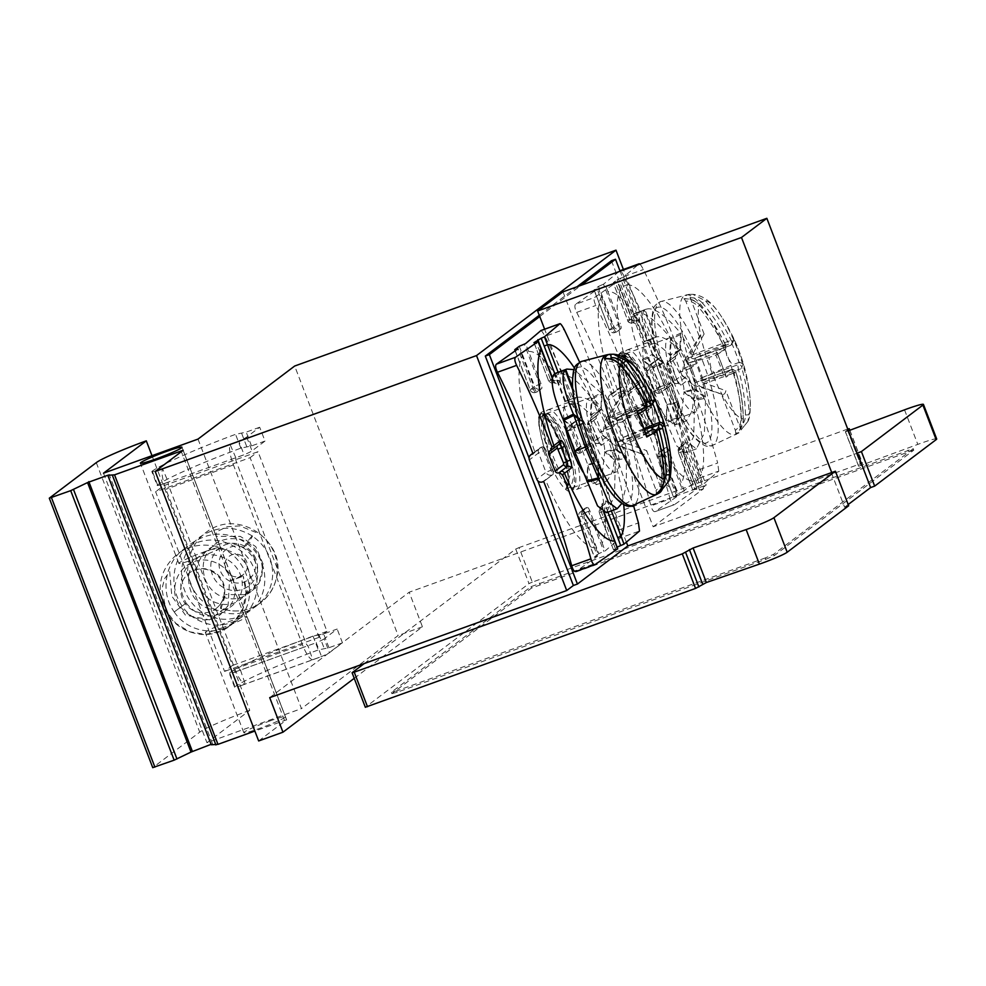 <?xml version="1.0" encoding="UTF-8"?>
<svg xmlns="http://www.w3.org/2000/svg" width="986" height="986" viewBox="0 0 986 986"><rect width="100%" height="100%" fill="white"/><g stroke="black" fill="none" stroke-linecap="round" stroke-linejoin="round"><path stroke-width="0.74" stroke-dasharray="4.93 3.7" d="M342.462 642.847L328.967 647.716L318.318 649.934A81.665 6.261 -21 0 0 235.025 686.712A14.852 1.134 -21 0 0 234.606 687.205A14.852 1.134 -21 0 0 237.836 686.712L245.218 684.062L240.461 670.036L232.536 672.896A14.852 1.134 159 0 1 229.307 673.376A14.852 1.134 159 0 1 229.713 672.883A81.665 6.261 159 0 1 313.006 636.106L323.654 633.899L337.163 629.031L324.16 638.854L329.472 652.67L342.462 642.847L337.163 629.031M151.992 455.705L232.511 665.427L224.586 671.417L155.615 491.755L236.615 462.533L305.586 642.206A4.449 1.146 70.2 0 0 307.965 645.694L312.71 659.72L321.535 656.54A14.852 1.134 -21 0 0 329.472 652.67M198.001 439.103L301.457 708.614L398.134 635.539L294.678 366.028M246.71 437.069L252.009 450.885L265.012 441.062L259.7 427.246L246.71 437.069A14.852 1.134 159 0 1 238.772 440.927L244.072 454.756L235.851 457.837A4.449 1.146 70.2 0 0 236.615 462.533L250.111 457.664L319.082 637.338L327.007 631.348L258.036 451.687L163.54 485.765L155.615 491.755M250.111 457.664L258.036 451.687M611.456 260.723L699.53 490.141L706.186 485.112L623.411 269.474M539.28 315.286L576.983 286.778M354.233 678.331L422.439 626.776L409.178 592.216L706.186 485.112M422.439 626.776L398.134 635.539M269.708 697.644L409.178 592.216M364.204 663.566L515.727 549.042L519.055 547.587L532.317 582.134L860.384 463.827L862.516 463.247L858.609 466.267L845.347 431.72L848.404 430.796M352.162 672.662L365.424 707.221L528.989 583.589L532.317 582.134M831.358 472.664L844.62 507.223L848.675 505.756M844.62 507.223L848.194 504.524M936.7 438.955A22.271 1.713 -21 0 0 917.793 444.39L858.609 466.267M765.814 559.321L774.146 555.685L913.615 450.269L913.27 448.655L531.023 586.67L391.553 692.086L396.717 690.853L397.247 692.234L765.814 559.321L765.284 557.94L773.616 554.305L913.27 448.655M397.247 692.234L391.91 693.688L391.553 692.086M913.8 450.047L531.553 588.05L392.083 693.466M562.994 291.831L653.176 526.783L857.031 453.264M626.418 542.275L544.617 329.201M529.063 458.059L529.679 459.649L538.553 452.944L545.973 472.294L537.099 478.999L537.801 480.823M565.989 488.822L570.068 474.981L564.781 447.878L554.206 423.043L545.098 414.33L543.175 418.224L543.113 421.835L543.212 417.916L548.117 413.479L556.967 423.98L566.42 444.637L573.482 471.678A42.312 10.846 70.2 0 0 558.643 428.762A42.312 10.846 70.2 0 0 541.721 412.21A42.312 10.846 70.2 0 0 540.291 414.194A42.312 10.846 70.2 0 0 543.643 446.128A42.312 10.846 70.2 0 0 547.809 458.428A42.312 10.846 70.2 0 0 573.396 489.007A42.312 10.846 70.2 0 0 573.482 471.678C573.495 482.906 570.919 488.649 565.779 488.896L569.095 481.661L562.735 445.845L546.564 415.18L541.265 413.257L540.291 414.194M598.847 553.577L594.41 556.93L579.029 516.849L583.465 513.496L598.847 553.577L605.084 550.952L620.342 537.937L639.507 531.023M519.277 346.271L534.659 386.352L530.221 389.704L514.84 349.623M576.909 423.955L584.328 443.306L575.134 450.257L567.714 430.907L576.909 423.955A4.449 4.289 -127.1 0 1 579.361 418.347L580.594 417.904C570.808 391.282 558.939 364.093 544.999 336.337L564.177 329.423M536.778 479.245L529.359 459.895M539.749 316.518L581.037 285.324M699.53 490.141L703.573 488.686L663.258 383.64L654.384 390.357L646.952 371.007L655.826 364.302L663.578 383.406A4.449 4.289 -127.1 0 0 669.211 386.093L660.028 393.044A4.449 4.289 52.9 0 1 654.384 390.357L654.273 390.493A4.449 4.449 0 0 0 659.942 393.081A4.449 1.146 70.2 0 0 660.028 393.044L661.372 392.551A4.449 1.146 -109.8 0 1 661.298 392.601A4.449 1.146 -109.8 0 1 658.833 389.125L651.401 369.775A4.449 1.146 -109.8 0 1 650.76 364.906L659.844 358.004C650.057 331.382 638.188 304.193 624.237 276.437C622.092 272.493 620.675 270.583 619.997 270.731L603.518 284.19L618.9 324.271L613.908 326.452L609.459 329.805L594.077 289.724L598.514 286.371L613.908 326.452A4.449 4.289 52.9 0 0 619.541 329.139A4.449 1.146 70.2 0 0 618.9 324.271L620.256 323.778A4.449 1.146 -109.8 0 1 620.897 328.646L616.46 331.999A4.449 1.146 -109.8 0 1 616.373 332.048A4.449 1.146 -109.8 0 1 613.908 328.572L598.416 288.541L575.627 304.267L594.804 297.353L617.396 281.626M650.76 364.906L658.611 358.448A4.449 4.289 -127.1 0 0 656.146 364.056L619.935 270.805M847.738 429.058L519.055 547.587M845.347 431.72L847.985 429.686M653.176 526.783L703.573 488.686M645.238 428.922L649.318 415.081L644.018 387.979L633.456 363.144L624.335 354.442L622.412 358.325L622.363 361.936L622.449 358.029L627.367 353.58L636.204 364.08L645.657 384.75L652.72 411.778A42.312 10.846 70.2 0 0 637.88 368.863A42.312 10.846 70.2 0 0 620.97 352.31A42.312 10.846 70.2 0 0 619.541 354.294A42.312 10.846 70.2 0 0 622.881 386.241A42.312 10.846 70.2 0 0 627.059 398.529A42.312 10.846 70.2 0 0 652.633 429.107A42.312 10.846 70.2 0 0 652.732 411.778C652.732 423.006 650.168 428.75 645.029 428.996L645.029 428.996C650.403 424.226 648.726 409.535 640 384.934L624.89 356.476L623.485 355.305C620.835 353.395 618.863 353.481 617.544 355.576L617.162 358.633L618.037 359.2L620.502 353.37L625.494 353.235A41.942 10.76 -109.8 0 1 631.681 359.656L623.485 355.305M616.028 419.346L608.596 399.996L617.791 393.044L625.223 412.394L616.028 419.346A4.449 4.289 52.9 0 0 621.673 422.033L622.905 421.589C633.456 447.927 642.81 476.028 650.97 505.867L670.147 498.953C661.705 468.991 652.264 440.939 641.812 414.773L638.053 412.974A2.97 2.859 -127.1 0 1 634.392 411.15L628.033 394.56A2.97 2.859 -127.1 0 1 628.945 391.22L637.498 384.75A2.97 2.859 52.9 0 1 638.225 384.355A2.97 2.859 -127.1 0 0 639.865 380.621A7.42 1.898 70.2 0 1 644.105 386.327L649.417 400.156A7.42 1.898 70.2 0 1 650.477 408.253A2.97 2.859 -127.1 0 0 646.717 406.466A2.97 2.859 52.9 0 1 642.958 404.679L634.392 411.15M673.66 497.03L678.097 493.678L662.715 453.597L658.278 456.949L673.549 497.166L677.986 495.847L655.012 511.672L674.375 504.659C672.859 505.177 671.441 503.267 670.147 498.953M656.146 364.056L663.578 383.406M658.833 389.125L657.477 389.618A4.449 1.146 70.2 0 0 659.942 393.081L661.298 392.601M651.401 369.775L650.057 370.268L657.477 389.618L654.273 390.493L646.841 371.143A4.449 4.449 0 0 1 648.32 365.991A4.449 4.289 -127.1 0 1 649.417 365.399A4.449 1.146 70.2 0 0 650.057 370.268L646.952 371.007A4.449 4.289 -127.1 0 1 648.32 365.991L657.514 359.04M658.611 358.448L659.844 358.004M601.559 296.392A103.937 26.647 70.2 0 0 614.216 392.527L621.599 386.956A4.449 1.146 -109.8 0 1 621.685 386.906A4.449 1.146 -109.8 0 1 624.138 390.382L631.57 409.732A4.449 1.146 -109.8 0 1 632.211 414.601L624.828 420.172A103.937 26.647 70.2 0 0 675.077 487.897L662.728 455.729L661.372 456.21A4.449 1.146 70.2 0 1 660.731 451.341L665.168 447.989A4.449 1.146 70.2 0 1 665.254 447.952A4.449 1.146 70.2 0 1 667.707 451.415L683.101 491.496L699.579 478.037L698.507 469.928C690.557 440.717 681.203 412.616 670.455 385.649L669.211 386.093M685.689 377.009A2.97 2.859 52.9 0 1 681.942 375.21L673.389 381.681A2.97 2.859 -127.1 0 0 677.148 383.468L685.689 377.009L689.362 378.834C699.924 405.357 709.378 433.409 717.685 463.013L698.507 469.928M620.416 278.348L617.1 279.79L631.422 317.11L634.762 315.656L620.416 278.348L623.657 276.918L639.174 263.817C639.84 263.595 641.245 265.493 643.414 269.523C657.07 297.168 668.853 324.394 678.75 351.176L677.049 352.52A2.97 2.859 52.9 0 1 675.41 356.254L668.656 361.357A2.97 2.859 -127.1 0 0 667.017 365.091L675.583 358.621L681.942 375.21M675.583 358.621A2.97 2.859 52.9 0 1 677.111 354.923L678.75 351.176M623.657 276.918L626.8 284.794A103.937 26.647 -109.8 0 1 677.049 352.52L670.295 357.622A2.97 2.859 52.9 0 1 669.383 360.962L677.111 354.923A299.35 22.961 -21 0 1 675.41 356.254M598.514 286.371L603.518 284.19M613.292 282.662L617.322 281.725L620.539 289.49L618.395 290.081L629.684 319.489L627.552 320.068L613.292 282.662L617.1 279.79M613.908 328.572L609.36 329.94A4.449 4.449 0 0 0 615.03 332.529A4.449 1.146 70.2 0 1 612.565 329.065L597.183 288.984L598.416 288.541M597.183 288.984L594.077 289.724M616.373 332.048L615.03 332.529A4.449 1.146 70.2 0 0 615.104 332.492A4.449 4.289 52.9 0 1 609.459 329.805L593.966 289.859M614.216 392.527L612.294 393.944C602.495 367.297 590.626 340.108 576.687 312.377C574.715 308.248 574.357 305.549 575.627 304.267M628.945 391.22A2.97 2.859 -127.1 0 1 629.66 390.826L631.2 387.116C621.316 360.358 609.545 333.132 595.864 305.463C593.929 301.408 593.572 298.709 594.804 297.353M631.484 389.458L638.225 384.355A4.449 1.146 -109.8 0 1 638.312 384.306L632.211 389.063A2.97 2.859 -127.1 0 1 631.484 389.458L632.211 389.063A2.97 2.859 -127.1 0 0 633.123 385.711L631.2 387.116M612.294 393.944L620.256 387.436A4.449 4.289 -127.1 0 0 617.791 393.044L622.795 390.863A4.449 1.146 70.2 0 0 620.33 387.399A4.449 1.146 70.2 0 0 620.256 387.436L621.599 386.956M608.596 399.996A4.449 4.289 52.9 0 1 611.061 394.388M631.57 409.732L625.223 412.394A4.449 4.289 52.9 0 0 630.867 415.081A4.449 1.146 70.2 0 0 630.227 410.213L622.795 390.863L624.138 390.382M624.828 420.172L622.905 421.589M694.933 489.487L692.801 490.067L678.553 452.66L682.756 451.588L696.979 488.945L694.045 480.995L691.913 481.575L694.933 489.487L696.892 489.031L674.375 504.659L655.209 511.586C653.619 512.054 652.214 510.144 650.97 505.867M675.077 487.897L677.986 495.847M699.579 478.037L718.757 471.123L703.24 484.237L700.319 476.3L696.979 477.742L685.689 448.334L682.361 449.789L696.683 487.109L692.875 489.98M696.683 487.109L703.24 484.237M683.101 491.496L678.097 493.678M676.753 496.291L661.372 456.21L658.278 456.949A4.449 4.289 -127.1 0 1 659.634 451.945A4.449 4.449 0 0 0 658.167 457.085L673.549 497.166M662.728 455.729A4.449 1.146 -109.8 0 1 662.087 450.861L665.168 447.989A4.449 4.289 -127.1 0 0 662.715 453.597L669.063 450.935L681.412 483.115A103.937 26.647 70.2 0 0 668.755 386.98L670.455 385.649M684.333 491.053L681.412 483.115M718.757 471.123L717.685 463.013M691.913 481.575L680.623 452.167A4.449 1.146 -109.8 0 1 679.983 447.299L683.15 444.908A4.449 1.146 -109.8 0 1 683.224 444.859A4.449 1.146 -109.8 0 1 685.689 448.334L689.029 446.88L700.319 476.3A103.937 26.647 -109.8 0 0 687.649 380.165L689.362 378.834M696.979 477.742A299.35 288.442 52.9 0 1 699.9 485.691M651.352 389.766A42.312 10.846 70.2 0 0 674.744 422.748A42.312 10.846 70.2 0 0 669.42 376.11A42.312 10.846 70.2 0 0 646.027 343.128A42.312 10.846 70.2 0 0 651.352 389.766M618.395 290.081A299.35 288.442 -127.1 0 0 615.252 282.218M641.812 414.773L643.735 413.356A2.97 2.859 -127.1 0 0 639.976 411.569A299.35 22.961 159 0 1 638.053 412.974M650.526 382.925A42.312 10.846 -109.8 0 1 655.838 429.563A42.312 10.846 -109.8 0 1 632.457 396.582A42.312 10.846 -109.8 0 1 627.133 349.944A42.312 10.846 -109.8 0 1 650.526 382.925M658.143 359.335A103.937 26.647 70.2 0 0 607.906 291.609L620.256 323.778M666.524 447.508A4.449 1.146 -109.8 0 1 666.598 447.459A4.449 1.146 -109.8 0 1 669.063 450.935M668.755 386.98L661.372 392.551M607.906 291.609L604.751 283.746M622.363 361.936C622.043 371.229 624.385 383.098 629.376 397.518L622.881 386.241C619.146 374.372 617.519 365.362 618.037 359.2M647.186 384.38A39.341 10.082 -109.8 0 1 654.174 425.508A39.341 10.082 -109.8 0 1 652.14 427.739A39.341 10.082 -109.8 0 1 630.387 397.075A39.341 10.082 -109.8 0 1 622.412 361.948A39.341 10.082 -109.8 0 1 625.444 353.715A39.341 10.082 -109.8 0 1 628.439 354.134A39.341 10.082 -109.8 0 1 647.186 384.38M630.017 399.33L620.477 369.824L621.636 355.404L625.58 357.142L640 384.934M673.586 381.496A39.341 10.082 -109.8 0 1 668.644 338.136A39.341 10.082 -109.8 0 1 690.385 368.801A39.341 10.082 -109.8 0 1 695.34 412.16A39.341 10.082 -109.8 0 1 673.586 381.496M747.832 421.54C749.927 418.347 750.654 410.422 750.013 397.752A178.17 178.17 0 0 0 719.928 314.324A62.636 16.059 70.2 0 1 737.676 349.784A62.636 16.059 -109.8 0 1 750.013 397.752A62.636 16.059 -109.8 0 1 749.052 414.613L747.832 421.552L741.608 429.206A73.74 18.907 -109.8 0 1 738.822 432.891A73.74 18.907 -109.8 0 1 735.667 433.704C740.609 430.13 743.136 425.225 743.247 419.001A62.636 16.059 -109.8 0 1 710.931 369.996A62.636 16.059 70.2 0 1 699.555 305.167A177.653 171.17 52.9 0 1 725.289 344.681L725.511 346.332A177.653 13.631 159 0 1 716.292 351.817L717.192 352.889L716.588 354.75L708.996 357.524L710.943 367.84L716.415 376.874L695.968 382.371C694.008 383.086 694.859 384.232 698.507 385.797L721.419 394.067L735.346 430.327C739.118 427.419 741.016 423.462 741.041 418.446L743.247 419.001A177.653 171.17 52.9 0 0 736.074 372.794L735.211 371.623A2.97 2.785 -123 0 0 731.452 369.577L733.991 373.004L698.507 385.797M735.346 430.327L735.79 433.667C740.843 430.093 743.37 425.151 743.37 418.865C743 403.212 740.622 387.806 736.209 372.659C736.715 371.167 735.162 370.132 731.55 369.528M747.832 421.552L741.497 429.354L739.783 426.975L725.856 390.715A32.168 8.245 70.2 0 1 721.949 394.277A32.168 8.245 70.2 0 1 721.419 394.067M731.415 344.755A2.97 2.921 -134.5 0 0 731.957 341.452A177.653 13.631 159 0 0 733.707 338.654A173.45 167.115 -127.1 0 1 739.044 351.127A173.45 167.115 -127.1 0 1 743.419 363.957A177.653 13.631 -21 0 1 741.669 366.755A2.97 2.921 -134.5 0 0 737.787 364.783L702.303 377.576C699.197 379.203 699.407 380.83 702.944 382.445L725.856 390.715M745.478 415.094L749.052 414.613A177.653 171.17 -127.1 0 0 741.879 368.407L738.428 369.651A174.695 168.323 52.9 0 1 745.478 415.094C745.453 420.098 743.555 424.066 739.783 426.975M731.957 341.452L731.094 340.293A177.653 171.17 -127.1 0 0 705.347 300.779L692.875 294.333C707.307 295.751 715.54 308.248 719.928 314.324A62.636 16.059 70.2 0 0 705.347 300.779L702.5 303.158A174.695 168.323 52.9 0 1 727.816 342.006L730.355 345.433A2.97 2.921 -134.5 0 0 731.378 344.792L730.306 345.47M741.669 366.755L741.879 368.407M743.419 363.957L739.488 362.293A174.695 13.397 159 0 1 737.787 364.783L738.428 369.651L702.944 382.445M702.303 377.576L732.265 364.894L726.793 355.86L724.846 345.544L694.883 358.226C691.605 359.409 690.755 358.263 692.345 354.8L704.103 334.032A32.168 8.245 70.2 0 0 700.541 334.92A32.168 8.245 70.2 0 0 699.666 337.385L687.895 358.165C686.207 361.665 686.416 363.292 688.536 363.021L708.996 357.524M731.526 369.54L695.709 382.457L731.452 369.577A174.695 13.397 159 0 1 723.625 374.286L725.893 375.543L726.016 377.108A177.653 13.631 -21 0 0 735.211 371.623M692.406 370.268A13.36 3.426 -109.8 0 1 693.368 384.971A13.36 3.426 -109.8 0 1 692.271 384.293A13.36 3.426 -109.8 0 1 686.7 374.581A13.36 3.426 -109.8 0 1 684.074 361.542A13.36 3.426 -109.8 0 1 684.469 360.321A13.36 3.426 -109.8 0 1 692.406 370.268M739.488 362.293L732.265 364.894M733.707 338.654L733.978 340.293L732.056 342.943L724.846 345.544M730.281 345.482L694.452 358.399L730.355 345.433A174.695 13.397 -21 0 0 732.056 342.943M716.304 351.817A173.45 167.115 52.9 0 1 726.004 377.108M716.415 376.874L723.625 374.286M725.289 344.681L725.425 344.558C718.548 330.298 709.969 317.135 699.69 305.068L699.555 305.167C695.253 300.545 690.04 298.45 683.914 298.894A73.74 18.907 -109.8 0 1 688.881 294.42A73.74 18.907 -109.8 0 1 689.855 294.395L692.875 294.333M685.751 301.124L684.111 298.709C690.299 298.228 695.487 300.348 699.69 305.068L698.063 306.51C694.674 302.727 690.57 300.94 685.751 301.124L699.666 337.385M704.103 334.032L690.188 297.772L689.855 294.395L692.813 294.333M716.193 354.935A174.695 13.397 -21 0 0 724.02 350.227L723.379 345.371A174.695 168.323 -127.1 0 0 698.063 306.51M617.162 358.633L620.97 352.544L625.494 353.235M617.544 355.576L620.293 352.791L631.681 359.656M542.362 446.855A4.449 1.146 -109.8 0 1 542.436 446.806A4.449 1.146 -109.8 0 1 544.901 450.282L552.333 469.632A4.449 1.146 -109.8 0 1 552.973 474.488L545.591 480.071A103.937 26.647 70.2 0 0 595.827 547.797L583.478 515.616A4.449 1.146 -109.8 0 1 582.837 510.76L587.274 507.408A4.449 1.146 -109.8 0 1 587.36 507.359A4.449 1.146 -109.8 0 1 589.813 510.834L602.175 543.003A103.937 26.647 70.2 0 0 589.505 446.868L582.134 452.451A4.449 1.146 -109.8 0 1 582.048 452.5A4.449 1.146 -109.8 0 1 579.583 449.024L572.163 429.674A4.449 1.146 -109.8 0 1 571.523 424.806L578.905 419.235A103.937 26.647 70.2 0 0 528.656 351.497L541.006 383.677A4.449 1.146 -109.8 0 1 541.647 388.546L537.21 391.898A4.449 1.146 -109.8 0 1 537.136 391.947A4.449 1.146 -109.8 0 1 534.671 388.472L522.321 356.291A103.937 26.647 70.2 0 0 534.979 452.426L541.006 447.336A4.449 4.289 -127.1 0 0 538.553 452.944L543.545 450.762A4.449 1.146 70.2 0 0 541.092 447.299A4.449 1.146 70.2 0 0 541.006 447.336L532.908 453.461M552.333 469.632L545.973 472.294A4.449 4.289 52.9 0 0 551.618 474.981A4.449 1.146 70.2 0 0 550.977 470.112L543.545 450.762L544.901 450.282M594.41 556.93L597.516 556.19L582.122 516.109L579.029 516.849A4.449 4.289 -127.1 0 1 580.397 511.833A4.449 4.449 0 0 0 578.918 516.984L594.311 557.065M595.137 564.559L575.96 571.473L597.516 556.19M615.683 549.387L613.563 549.966L599.229 512.646L601.374 512.067L615.683 549.387L617.655 548.931M617.15 547.218L613.637 549.88M582.837 510.76L581.493 511.241A4.449 1.146 70.2 0 0 582.122 516.109L583.478 515.616M587.274 507.408L585.93 507.889A4.449 4.289 -127.1 0 0 583.465 513.496L588.469 511.315A4.449 1.146 70.2 0 0 586.004 507.839A4.449 1.146 70.2 0 0 585.93 507.889L581.493 511.241A4.449 4.289 -127.1 0 0 580.397 511.833L584.834 508.48A4.449 4.449 0 0 1 586.004 507.839L587.36 507.359M602.175 543.003L605.084 550.952M589.505 446.868L591.206 445.549C601.965 472.516 611.32 500.617 619.27 529.827L620.342 537.937M584.328 443.306A4.449 4.289 -127.1 0 0 589.973 445.992L580.779 452.931A4.449 4.289 52.9 0 1 575.134 450.257L575.035 450.392A4.449 4.449 0 0 0 580.705 452.981A4.449 1.146 70.2 0 0 580.779 452.931L582.134 452.451M591.206 445.549L589.973 445.992M606.452 436.897A2.97 2.859 52.9 0 1 602.705 435.109L594.139 441.58A2.97 2.859 -127.1 0 0 597.898 443.367L606.452 436.897L610.124 438.733L633.431 505.226M579.645 362.195L599.5 411.076L597.799 412.419A2.97 2.859 52.9 0 1 596.16 416.154L589.418 421.256A2.97 2.859 -127.1 0 0 587.779 424.991L596.333 418.52L602.705 435.109M596.333 418.52A2.97 2.859 52.9 0 1 597.861 414.823L599.5 411.076M574.53 368.197A103.937 26.647 -109.8 0 1 597.799 412.419L591.058 417.509A2.97 2.859 52.9 0 1 590.146 420.862L597.861 414.823A299.35 22.961 -21 0 1 596.16 416.154M579.583 449.024L578.24 449.505A4.449 1.146 70.2 0 0 580.705 452.981L582.048 452.5M572.163 429.674L567.714 430.907A4.449 4.289 -127.1 0 1 569.07 425.89A4.449 4.449 0 0 0 567.603 431.042L575.035 450.392L578.24 449.505L570.808 430.155A4.449 1.146 70.2 0 1 570.167 425.299A4.449 4.289 -127.1 0 0 569.07 425.89L578.264 418.939M578.905 419.235L580.594 417.904M540.759 330.63C541.425 330.483 542.842 332.381 544.999 336.337M528.656 351.497L525.513 343.646M541.006 383.677L534.659 386.352A4.449 4.289 52.9 0 0 540.303 389.026A4.449 1.146 70.2 0 0 539.662 384.17L524.269 344.089M537.21 391.898L535.866 392.391A4.449 4.289 52.9 0 1 530.221 389.704L530.111 389.84A4.449 4.449 0 0 0 535.78 392.428A4.449 1.146 70.2 0 0 535.866 392.391L541.647 388.546M515.321 351.299L530.111 389.84L533.315 388.952A4.449 1.146 70.2 0 0 535.78 392.428L537.136 391.947M522.321 356.291L519.166 348.428M534.979 452.426L533.044 453.843M541.178 349.364L539.157 349.968A299.35 288.442 -127.1 0 0 536.014 342.105M583.231 472.319A42.312 10.846 70.2 0 0 595.495 482.647A42.312 10.846 70.2 0 0 590.183 436.009A42.312 10.846 70.2 0 0 566.79 403.027A42.312 10.846 70.2 0 0 564.596 423.265M601.67 445.154A2.97 2.859 52.9 0 0 597.898 443.367A4.449 1.146 -109.8 0 1 597.824 443.404A4.449 1.146 -109.8 0 1 595.359 439.941L597.43 439.448A7.42 1.898 70.2 0 0 601.67 445.154L610.124 438.733M557.484 445.536A2.97 2.859 52.9 0 1 558.988 444.255L550.41 450.725M571.276 442.825A42.312 10.846 -109.8 0 1 576.6 489.463A42.312 10.846 -109.8 0 1 553.208 456.481A42.312 10.846 -109.8 0 1 547.883 409.843A42.312 10.846 -109.8 0 1 571.276 442.825M545.591 480.071L543.656 481.488M595.827 547.797L598.749 555.747M543.113 421.835C542.805 431.128 545.135 442.997 550.126 457.418L543.643 446.128L539.638 429.23A41.967 10.76 -109.8 0 1 539.219 418.446L539.983 414.933M567.948 444.279A39.341 10.082 -109.8 0 1 574.924 485.408A39.341 10.082 -109.8 0 1 572.891 487.639A39.341 10.082 -109.8 0 1 551.149 456.974A39.341 10.082 -109.8 0 1 543.175 421.848A39.341 10.082 -109.8 0 1 546.195 413.615A39.341 10.082 -109.8 0 1 549.19 414.034A39.341 10.082 -109.8 0 1 567.948 444.279M550.78 459.229L541.228 429.662L542.399 415.303L546.343 417.041L555.562 431.782L563.943 455.372L553.479 429.021L544.703 415.476L538.59 417.645L538.985 426.125M563.943 455.372C568.404 470.137 569.686 480.515 567.813 486.517L569.008 482.4L564.51 454.041A41.967 10.76 70.2 0 0 558.655 438.795L553.479 429.021M539.219 418.446L541.462 412.53L545.813 414.453L555.451 429.563L564.51 454.041M567.813 486.517L568.7 483.929M539.638 429.23L538.664 417.016L540.784 412.777L548.635 418.939L558.655 438.795M594.348 441.395A39.341 10.082 -109.8 0 1 589.394 398.036A39.341 10.082 -109.8 0 1 611.147 428.7A39.341 10.082 -109.8 0 1 616.09 472.06A39.341 10.082 -109.8 0 1 594.348 441.395M663.504 483.88L660.534 486.874L662.37 489.105A73.74 18.907 -109.8 0 1 662.321 489.204M656.429 493.592L656.097 490.227C659.88 487.318 661.779 483.35 661.791 478.346L664.133 478.752M660.534 486.874L646.619 450.614A32.168 8.245 70.2 0 1 642.712 454.176A32.168 8.245 70.2 0 1 642.182 453.967L656.097 490.227M644.758 429.649L623.066 437.476C619.947 439.103 620.169 440.717 623.707 442.344L646.619 450.614M623.066 437.476L644.339 428.454M652.202 429.477L654.741 432.903L619.27 445.697L642.182 453.967M619.27 445.697C615.621 444.131 614.771 442.985 616.731 442.27L645.51 431.88L616.731 442.27L644.376 434.173L646.643 435.442M645.485 403.027L613.095 414.699L624.865 393.932A32.168 8.245 70.2 0 0 621.303 394.807A32.168 8.245 70.2 0 0 620.416 397.284L608.658 418.052C606.957 421.564 607.179 423.191 609.299 422.92L629.746 417.423L631.706 427.739L637.178 436.773M613.156 430.167A13.36 3.426 -109.8 0 1 614.118 444.871A13.36 3.426 -109.8 0 1 613.033 444.181A13.36 3.426 -109.8 0 1 607.45 434.481A13.36 3.426 -109.8 0 1 604.825 421.441A13.36 3.426 -109.8 0 1 605.231 420.221A13.36 3.426 -109.8 0 1 613.156 430.167M654.729 400.193L652.818 402.843L645.596 405.443L645.916 409.363M613.095 414.699C611.517 418.163 612.355 419.296 615.634 418.126L646.816 406.898L615.634 418.126L645.596 405.443M637.954 412.789L637.35 414.65L629.746 417.423M620.453 364.956L618.826 366.41C615.437 362.626 611.32 360.827 606.501 361.024L604.677 358.781M606.501 361.024L620.416 397.284M624.865 393.932L611.517 359.175M636.956 414.835A174.695 13.397 -21 0 0 644.77 410.127L644.129 405.258A174.695 168.323 -127.1 0 0 618.826 366.41M765.284 557.94L396.717 690.853M211.263 744.775L212.532 743.814L211.09 744.331M258.665 740.954L286.63 719.78L254.869 731.057M327.007 631.348L232.511 665.427L249.754 710.351L206.961 742.692L301.457 708.614M249.754 710.351A44.543 3.414 -21 0 0 199.739 732.142L152.83 767.601L49.374 498.09M269.375 721.123A22.271 1.713 159 0 1 285.422 716.736A22.271 1.713 159 0 1 259.873 728.309A22.271 1.713 159 0 1 243.838 732.697A22.271 1.713 159 0 1 269.375 721.123M103.505 473.194L206.961 742.692M162.616 468.892L155.073 471.111L160.385 484.939L168.347 482.179L162.616 468.892A19.301 4.955 70.2 0 0 165.944 489.278L234.914 668.952A19.301 4.955 70.2 0 0 245.218 684.062M240.461 670.036A4.449 1.146 -109.8 0 1 238.082 666.548L169.111 486.887A4.449 1.146 -109.8 0 1 168.347 482.179M312.71 659.72A19.301 4.955 -109.8 0 1 302.419 644.597L233.448 464.936A19.301 4.955 -109.8 0 1 230.12 444.55L235.851 457.837M252.317 536.002C234.348 525.291 216.723 525.748 199.455 537.345C188.77 545.751 182.817 556.757 181.584 570.364C180.931 587.323 187.204 600.905 200.417 611.11C217.105 621.907 233.374 621.993 249.236 611.382C270.275 596.887 270.3 560.886 247.548 544.025C228.999 531.158 210.363 530.899 191.629 543.274C170.627 556.203 165.266 596.481 192.418 616.792C209.155 627.774 225.523 627.922 241.508 617.236C262.522 602.212 261.968 567.763 241.558 551.384C222.811 537.099 203.609 536.335 183.938 549.091C164.551 562.957 160.2 592.808 174.239 611.961L186.12 603.075C177.32 587.188 179.575 573.149 192.874 560.935C205.975 548.228 237.047 555.426 241.903 579.854C243.468 590.589 240.35 599.094 232.548 605.392C222.528 614.389 200.503 611.665 191.543 593.067C185.676 578.203 188.696 565.545 200.602 555.106C213.765 542.3 244.885 549.621 249.668 574.025C251.233 584.747 248.115 593.252 240.301 599.537C229.886 608.51 208.921 605.478 199.973 588.531C193.231 573.285 196.041 560.171 208.403 549.202C219.853 541.487 231.624 541.117 243.715 548.093C264.063 562.254 259.343 587.52 247.88 593.794C240.584 599.069 232.363 600.215 223.218 597.245C214.899 594.09 208.909 588.211 205.285 579.595C200.626 565.508 203.757 553.799 214.689 544.457C220.556 540.143 227.174 538.245 234.545 538.775C258.036 538.22 273.726 574.715 251.923 590.75L244.516 594.694L258.985 583.268L263.447 564.892L255.793 546.663L240.337 536.372L215.996 536.322L216.464 531.799L227.137 526.721L239.697 525.883L259.984 534.055C273.627 545.332 279.149 559.728 276.548 577.229C271.729 601.201 246.968 617.606 221.135 608.374L225.474 594.558C223.563 595.692 218.954 610.346 221.135 608.374L220.827 608.461C235.358 613.23 248.706 611.271 260.896 602.582C268.981 596.296 274.157 588.1 276.425 577.993C287.32 543.643 239.401 506.385 205.766 532.588C196.313 539.934 190.631 549.572 188.733 561.502C180.524 595.877 226.176 629.783 256.841 605.626C266.368 598.132 271.618 588.235 272.617 575.923C273.06 559.284 266.294 545.985 252.317 536.002L252.059 536.113C250.259 537.296 241.693 549.892 243.986 547.982C245.785 546.799 254.339 534.202 252.059 536.113M244.516 594.694L225.474 594.558M255.953 559.087A23.935 23.072 -127.1 0 0 225.621 544.654A23.935 23.072 -127.1 0 0 212.409 574.789A23.935 23.072 -127.1 0 0 242.729 589.221A23.935 23.072 -127.1 0 0 255.953 559.087M174.239 611.961C187.278 631.804 216.205 637.141 233.929 622.967C265.604 600.647 245.304 545.591 207.639 545.258C196.485 544.494 186.453 547.39 177.517 553.947C160.915 568.207 156.269 585.795 163.577 606.723C171.33 623.448 184.172 632.704 202.13 634.491C212.347 634.984 221.53 632.211 229.664 626.172C245.218 612.824 249.717 596.123 243.16 576.07L245.982 592.574L242.901 608.498L234.175 622.018L221.012 631.089L205.507 634.454L189.682 631.767L175.915 623.435L166.277 610.975L161.889 589.123L164.551 578.72L169.715 571.572L171.835 596.16L185.393 615.079L209.463 619.861L228.099 605.638L229.479 581.161C231.106 579.768 245.44 574.604 242.975 576.292L229.479 581.161M182.225 598.206A22.271 21.458 52.9 0 1 189.053 573.137A22.271 21.458 52.9 0 1 222.737 583.601A22.271 21.458 52.9 0 1 215.909 608.67A22.271 21.458 52.9 0 1 182.225 598.206M324.16 638.854A14.852 1.134 159 0 1 316.223 642.712L321.535 656.54L237.836 686.712L232.536 672.896L307.965 645.694M319.082 637.338L224.586 671.417M328.967 647.716L323.654 633.899M265.012 441.062L251.504 445.931L240.855 448.149A81.665 6.261 -21 0 0 157.563 484.927A14.852 1.134 -21 0 0 157.156 485.42L151.844 471.591A14.852 1.134 159 0 0 155.073 471.111L230.12 444.55M151.844 471.591A14.852 1.134 159 0 1 152.263 471.111A81.665 6.261 159 0 1 235.555 434.333L246.204 432.115L259.7 427.246M157.156 485.42A14.852 1.134 -21 0 0 160.385 484.939L244.072 454.756A14.852 1.134 -21 0 0 252.009 450.885M251.504 445.931L246.204 432.115M212.532 743.814L109.076 474.303M221.406 628.107A22.271 1.713 -21 0 0 246.956 616.533A22.271 1.713 -21 0 0 230.921 620.921A22.271 1.713 -21 0 0 205.371 632.494A22.271 1.713 -21 0 0 221.406 628.107M204.385 551.815A22.271 1.713 159 0 1 220.433 547.427A22.271 1.713 159 0 1 194.883 559A22.271 1.713 159 0 1 178.848 563.388A22.271 1.713 159 0 1 204.385 551.815M254.425 558.384A18.783 18.093 52.9 0 1 244.06 582.023A18.783 18.093 52.9 0 1 220.272 570.709A18.783 18.093 52.9 0 1 230.638 547.057A18.783 18.093 52.9 0 1 254.425 558.384M578.104 418.557L584.217 423.179L573.852 428.22L587.952 465.121L599.18 462.372L584.217 423.179A47.427 1.294 -115 0 0 583.835 422.402C576.305 408.833 573.605 400.612 575.738 397.74L564.929 401.635C562.698 404.741 565.557 413.38 573.519 427.542L573.877 428.269M564.929 401.635L554.305 373.977M572.755 389.988L575.738 397.74M573.852 428.22L563.536 420.43M606.39 512.646L614.451 496.328L615.387 460.548A64.793 46.749 61.8 0 0 615.239 459.291C614.031 454.743 615.967 454.065 606.378 427.468C602.199 416.339 597.43 406.799 592.044 398.874L602.15 394.03L617.174 423.573C626.64 449.628 625.136 452.13 626.196 456.654A75.158 33.216 -106.6 0 1 626.344 458.022L626.393 484.964L621.846 503.427M587.138 481.907L587.952 465.121L592.155 480.157L596.32 484.718L602.126 474.389L604.874 451.526L615.239 459.291L626.196 456.654L615.831 448.889A47.427 24.527 -103.8 0 1 615.856 449.776L604.899 452.303L615.387 460.548L626.344 458.022L615.856 449.776L612.848 471.037L607.117 480.823L603.235 476.62L599.18 462.372L598.699 472.442M610.839 428.368C617.865 448.84 614.833 445.376 615.831 448.889L604.874 451.526C604.098 448.494 606.242 449.912 600.03 432.262L590.478 414.736L591.353 397.925L592.044 398.874L590.959 415.291L601.066 410.435L610.839 428.368L617.174 423.573L606.378 427.468L600.03 432.262L610.839 428.368M601.066 410.435L602.15 394.03L601.386 392.995L601.066 410.435M572.546 387.325L576.896 397.013L565.57 401.154C577.907 400.304 584.723 409.893 586.744 410.879L590.478 414.736L600.511 409.806L596.998 406.281C595.051 405.394 588.506 396.249 576.366 397.259L565.57 401.154L554.945 373.509C574.333 372.461 583.552 390.37 586.596 391.935L591.353 397.925L601.386 392.995L574 369.614M644.178 341.735L633.554 314.09C628.982 319.538 631.915 334.636 642.342 359.385A64.817 18.574 76.2 0 1 642.786 360.531L653.915 391.528L666.376 422.008L667.189 405.221L678.43 402.473L663.455 363.279L653.102 368.32L667.004 404.556L671.392 420.258L675.558 424.818L681.363 414.502L684.111 391.627L694.477 399.404C695.352 398.344 692.394 387.732 685.615 367.581C681.449 356.439 676.679 346.899 671.293 338.987L681.4 334.131L696.424 363.686C705.606 388.829 704.448 392.268 705.434 396.754A75.158 33.216 -106.6 0 1 705.594 398.122L704.411 432.94L696.436 448.852L687.71 442.295L664.724 387.634L652.658 354.233C642.625 330.347 639.865 315.668 644.351 310.196L654.975 337.841L644.178 341.735C641.948 344.841 644.807 353.481 652.769 367.655L642.786 360.543M663.455 363.279L663.455 363.279A47.427 1.393 -114.9 0 0 663.085 362.503L652.769 367.655L642.342 359.385L652.658 354.233L663.085 362.503C655.554 348.933 652.843 340.712 654.975 337.841M644.351 310.196L633.554 314.09M663.245 363.119L653.139 355.49L642.786 360.531L647.42 364.044M653.176 355.589L656.171 357.844L653.163 355.527M666.376 422.008L676.815 446.029L685.64 452.747L693.7 436.428L694.637 400.649A64.756 46.798 61.7 0 0 694.477 399.404L705.434 396.754L695.068 388.989A47.427 24.527 -103.8 0 1 695.093 389.877L684.148 392.403L694.637 400.649L705.594 398.122L695.093 389.877L692.098 411.137L686.367 420.923L682.472 416.721L678.43 402.473L677.616 419.272L666.376 422.008M690.077 368.468C697.102 388.94 694.082 385.477 695.068 388.989L684.111 391.627C683.224 388.324 685.763 391.023 679.28 372.363L669.728 354.837L670.591 338.025L671.293 338.987L670.209 355.391L680.315 350.535L690.077 368.468L696.424 363.686L685.615 367.581L679.28 372.363L690.077 368.468M680.315 350.535L681.4 334.131L680.623 333.095L679.748 349.907L669.728 354.837C658.204 343.621 649.897 339.098 644.807 341.255L656.146 337.113L644.807 341.255L634.183 313.61L646.064 309.185L634.183 313.61C641.874 309.912 654.014 318.059 670.591 338.025L680.623 333.095C664.281 313.819 652.399 306.017 644.992 309.715L655.616 337.36C659.991 334.92 668.04 339.098 679.748 349.907L680.315 350.535M313.006 636.106L318.318 649.934M318.798 634.331L324.111 648.147M515.727 549.042L528.989 583.589M847.122 429.28L860.384 463.827M849.759 430.29L862.442 463.334M845.421 431.634L858.683 466.181M847.861 430.993L861.135 465.54M904.532 409.843L917.793 444.39M624.237 276.437L643.414 269.523M620.897 328.646L616.46 331.999M576.687 312.377L595.864 305.463M632.211 414.601L621.673 422.033M662.087 450.861L660.731 451.341A4.449 4.289 -127.1 0 0 659.634 451.945L664.071 448.581A4.449 4.449 0 0 1 665.254 447.952L666.598 447.459M639.865 380.621L633.123 385.711A103.937 26.647 -109.8 0 1 620.465 289.576L631.755 318.996A7.42 1.898 70.2 0 0 635.995 324.702A2.97 2.859 -127.1 0 0 632.236 322.915A4.449 1.146 -109.8 0 1 632.149 322.964A4.449 1.146 -109.8 0 1 629.684 319.489L631.829 318.909L617.384 281.614M639.162 322.311A7.42 1.898 70.2 0 0 638.09 314.201L634.762 315.656A4.449 1.146 -109.8 0 1 635.403 320.524A2.97 2.859 52.9 0 1 639.162 322.311L635.995 324.702M623.472 286.248L626.8 284.794L638.09 314.201M670.295 357.622A7.42 1.898 70.2 0 0 671.367 365.72L669.297 366.225A4.449 1.146 -109.8 0 1 668.656 361.357A2.97 2.859 52.9 0 0 669.383 360.962L670.147 359.902L676.741 379.45L671.367 365.72M676.667 379.548A7.42 1.898 70.2 0 0 680.907 385.255L687.649 380.165A2.97 2.859 -127.1 0 0 683.89 378.365M689.029 446.88A7.42 1.898 70.2 0 0 684.789 441.173A2.97 2.859 52.9 0 1 683.15 444.908A2.97 2.859 -127.1 0 0 681.511 448.642L682.361 449.789M678.553 452.66L678.343 451.046A2.97 2.859 -127.1 0 1 679.983 447.299A2.97 2.859 -127.1 0 0 681.622 443.564L684.789 441.173M681.622 443.564A7.42 1.898 70.2 0 0 682.682 451.674L693.971 481.082A103.937 26.647 -109.8 0 1 643.735 413.356L650.477 408.253M631.755 318.996L634.134 323.149L632.149 322.964C629.253 323.051 627.712 322.089 627.552 320.068L613.23 282.76M631.422 317.11L631.644 318.725A2.97 2.859 52.9 0 0 635.403 320.524L632.236 322.915A2.97 2.859 52.9 0 1 628.464 321.128L627.626 319.982M628.464 321.128L631.644 318.725M680.907 385.255A2.97 2.859 52.9 0 0 677.148 383.468A4.449 1.146 -109.8 0 1 677.062 383.517A4.449 1.146 -109.8 0 1 674.609 380.041L669.297 366.225L667.165 366.804L667.017 365.091M673.389 381.681L667.239 366.718M676.482 355.28L667.929 361.751L667.165 366.804L672.464 380.621L676.741 379.45L679.046 383.702L677.062 383.517C674.165 383.603 672.637 382.642 672.464 380.621L672.538 380.534M628.033 394.56L636.586 388.09A2.97 2.859 52.9 0 1 637.498 384.75L638.312 384.306A4.449 1.146 -109.8 0 1 640.777 387.781L644.105 386.327M636.586 388.09L637.437 389.236L640.777 387.781L646.077 401.598L649.417 400.156M637.437 389.236L642.749 403.052L646.077 401.598A4.449 1.146 -109.8 0 1 646.717 406.466L639.976 411.569M692.801 490.067L678.479 452.747L679.243 447.693L683.877 444.513L680.71 446.904L681.462 445.857L682.682 451.674M681.511 448.642L678.343 451.046M642.749 403.052L642.958 404.679M666.61 386.771A72.015 18.463 70.2 0 0 707.714 442.184A72.015 18.463 70.2 0 0 697.361 363.526A72.015 18.463 70.2 0 0 656.257 308.113A72.015 18.463 70.2 0 0 666.61 386.771M702.71 361.221A76.452 19.597 -109.8 0 1 712.742 445.302A76.452 19.597 -109.8 0 1 670.073 385.896A76.452 19.597 -109.8 0 1 660.891 301.506A76.452 19.597 -109.8 0 1 702.71 361.221M694.723 376.812A74.123 19.005 -109.8 0 1 685.825 294.987A74.123 19.005 -109.8 0 1 726.374 352.889A74.123 19.005 -109.8 0 1 736.098 434.407A74.123 19.005 -109.8 0 1 694.723 376.812M731.637 343.103A170.553 164.329 52.9 0 1 739.069 362.441M688.536 363.021L724.02 350.227A2.97 2.785 -123 0 0 724.574 349.956C726.263 347.368 726.546 345.568 725.425 344.558M724.611 349.931A2.97 2.785 -123 0 0 725.511 346.332M723.219 374.421A170.553 164.329 -127.1 0 0 715.787 355.083M736.197 372.646L733.991 373.004A174.695 168.323 -127.1 0 1 741.041 418.446M725.413 344.558L687.895 358.165M690.188 297.772C695.007 297.575 699.111 299.374 702.5 303.158M692.345 354.8L731.094 340.293M552.973 474.488L542.423 481.932M589.813 510.834L588.469 511.315L603.851 551.396M619.27 529.827L638.447 522.913M571.523 424.806L579.361 418.347M534.671 388.472L533.315 388.952L518.081 349.254M539.157 349.968L550.447 379.388L548.302 379.967L534.092 342.672M552.222 378.131L552.505 378.895L550.447 379.388A4.449 1.146 -109.8 0 0 552.899 382.851L554.884 383.036L552.259 377.946M552.505 378.895A7.42 1.898 70.2 0 0 556.745 384.602A2.97 2.859 -127.1 0 0 552.986 382.815A4.449 1.146 -109.8 0 1 552.899 382.851C550.003 382.95 548.475 381.989 548.302 379.967L533.981 342.66M552.554 376.788L555.512 375.555A4.449 1.146 -109.8 0 1 556.153 380.423A2.97 2.859 52.9 0 1 559.912 382.211L556.745 384.602M559.912 382.211A7.42 1.898 70.2 0 0 558.852 374.101L558.125 372.215M591.058 417.509A7.42 1.898 70.2 0 0 592.118 425.619L590.059 426.112A4.449 1.146 -109.8 0 1 589.418 421.256A2.97 2.859 52.9 0 0 590.146 420.862L590.897 419.802L592.192 425.533L599.796 443.589L597.824 443.404C594.928 443.503 593.387 442.541 593.227 440.52L594.139 441.58M597.43 439.448L592.118 425.619M604.652 438.265A2.97 2.859 -127.1 0 1 608.411 440.052A103.937 26.647 -109.8 0 1 623.694 504.512M603.974 512.683L603.506 511.475L601.374 512.067A4.449 1.146 -109.8 0 1 600.733 507.198A2.97 2.859 -127.1 0 0 602.372 503.464L605.54 501.061A7.42 1.898 70.2 0 1 609.779 506.779L611.345 510.859M602.372 503.464A7.42 1.898 70.2 0 0 603.444 511.574L603.851 512.646M552.345 377.515L552.394 378.624A2.97 2.859 52.9 0 0 556.153 380.423L552.986 382.815A2.97 2.859 52.9 0 1 549.227 381.027L548.376 379.881M549.227 381.027L552.394 378.624M558.852 374.101L555.512 375.555L554.835 373.793M597.245 415.18L588.691 421.651L587.915 426.704L593.227 440.52L595.359 439.941L590.059 426.112L587.915 426.704L587.779 424.991M587.989 426.605L593.289 440.434M607.931 512.091L606.439 508.234L603.112 509.688L604.295 512.769M609.779 506.779L606.439 508.234A4.449 1.146 -109.8 0 0 603.987 504.758L600.006 507.593A2.97 2.859 -127.1 0 0 599.094 510.933L599.303 512.56M605.54 501.061A2.97 2.859 52.9 0 1 603.9 504.807A4.449 1.146 -109.8 0 1 603.987 504.758L601.46 506.804L602.224 505.744L603.444 511.574M613.563 549.966L599.229 512.646L600.006 507.593A2.97 2.859 -127.1 0 1 600.733 507.198L603.9 504.807A2.97 2.859 -127.1 0 0 602.261 508.542L603.112 509.688M602.261 508.542L599.094 510.933M614.808 540.895L612.663 541.474M552.973 448.95L552.973 448.95A2.97 2.859 52.9 0 1 552.234 449.345M549.695 451.12L559.062 444.205A4.449 1.146 -109.8 0 0 558.988 444.255A2.97 2.859 -127.1 0 0 559.715 443.86L559.062 444.205A4.449 1.146 -109.8 0 1 559.259 444.205M587.373 446.67A72.015 18.463 70.2 0 0 628.476 502.071A72.015 18.463 70.2 0 0 618.123 423.425A72.015 18.463 70.2 0 0 577.02 368.012A72.015 18.463 70.2 0 0 587.373 446.67M581.654 361.406A76.452 19.597 -109.8 0 1 623.472 421.121A76.452 19.597 -109.8 0 1 633.505 505.202M606.575 354.886A74.123 19.005 -109.8 0 1 647.124 412.789A74.123 19.005 -109.8 0 1 656.849 494.306M640.678 374.224A62.636 16.059 70.2 0 1 658.426 409.683A62.636 16.059 -109.8 0 1 670.763 457.652M656.06 430.672L623.707 442.344M652.387 402.991A170.553 164.329 52.9 0 1 652.831 403.964M609.299 422.92L644.77 410.127A2.97 2.785 -123 0 0 645.337 409.856L645.399 409.806M645.966 433.273A174.695 13.397 159 0 1 644.376 434.173M643.969 434.321A170.553 164.329 -127.1 0 0 636.549 414.97M656.959 432.546L654.741 432.903A174.695 168.323 -127.1 0 1 661.791 478.346M646.175 404.445L608.658 418.052M650.957 405.394L651.117 405.332A174.695 13.397 -21 0 0 652.818 402.843M774.146 555.685L773.616 554.305M913.085 448.889L913.615 450.269M531.553 588.05L531.023 586.67M539.897 584.415L539.367 583.034M908.451 451.502L907.921 450.121M96.283 462.631L199.739 732.142M233.448 464.936L165.944 489.278M234.914 668.952L302.419 644.597M174.448 611.801L185.91 603.235M229.713 672.883L235.025 686.712M246.648 446.375L241.348 432.546M240.855 448.149L235.555 434.333M157.563 484.927L152.263 471.111M284.498 720.372L181.362 451.687M286.556 719.866L183.113 450.368M225.621 569.255A11.561 11.142 -127.1 0 0 232.166 575.997L232.166 575.997A11.561 11.142 -127.1 0 0 246.636 561.675A11.561 11.142 -127.1 0 0 224.919 566.408L224.919 566.408A11.561 11.142 -127.1 0 0 225.621 569.255L232.166 575.997A11.881 11.881 0 0 1 224.919 566.408L225.621 569.242M587.077 446.325L591.822 442.739L581.013 446.633L574.678 451.428M577.87 417.67L583.835 422.402L573.519 427.542L563.092 419.272M586.732 480.848L587.767 464.455L598.97 461.621L598.329 471.727M671.059 382.851L660.263 386.746L653.915 391.528L664.724 387.634L671.059 382.851M678.22 401.721L677.185 418.113L665.969 420.948L667.004 404.556L678.22 401.721M849.858 430.253L862.516 463.247M609.964 394.979L619.159 388.028A4.449 4.449 0 0 1 620.33 387.399L621.685 386.906M655.838 429.563L674.744 422.748M627.133 349.944L646.027 343.128M618.986 355.589L619.541 354.294M654.174 425.508L652.633 429.107M625.592 357.142L624.877 356.464M621.636 355.404L624.335 354.43M625.444 353.715L668.644 338.136M738.822 432.891L712.742 445.302C707.677 448.679 700.528 444.896 691.309 433.939C682.522 422.538 674.251 406.861 666.511 386.906C657.342 362.54 652.375 341.55 651.635 323.938C652.572 305.29 653.78 305.845 660.891 301.506L688.881 294.42M693.368 384.971L721.949 394.277M684.469 360.321L700.541 334.92M716.588 354.75L724.574 349.956M725.893 375.543L717.192 352.889M733.978 340.293L731.378 344.792M692.271 384.293L681.992 375.148L684.074 361.542M652.14 427.739L695.34 412.16M628.439 354.134L627.367 353.58M620.305 352.778L620.97 352.544M532.834 453.289L539.909 447.927A4.449 4.449 0 0 1 541.092 447.299L542.436 446.806M576.6 489.463L595.495 482.647M547.883 409.843L566.79 403.027M574.924 485.408L573.396 489.007M544.703 415.476L546.343 417.041M569.008 482.4L569.095 481.661M545.813 414.465L546.577 415.18M541.462 412.542L540.784 412.777M538.59 417.645L538.664 417.016M542.386 415.303L545.098 414.33M546.195 413.615L589.394 398.036M614.118 444.871L642.712 454.176M605.231 420.221L621.303 394.807M637.35 414.65L638.509 413.997M613.033 444.181L602.742 435.048L604.825 421.441M572.891 487.639L616.09 472.06M549.19 414.034L548.117 413.479M391.91 693.688L391.38 692.308M186.12 603.075C197.878 617.088 210.819 619.775 224.956 611.135C229.8 607.388 232.93 602.409 234.36 596.197C242.001 575.023 209.993 547.846 186.453 565.804C180.598 570.315 176.925 576.243 175.434 583.589C168.926 607.857 201.119 630.646 220.704 614.34L228.099 605.638M215.909 608.67A22.271 22.271 0 0 0 223.28 582.923A22.271 22.271 0 0 0 189.053 573.137M318.872 657.551L239.795 686.071M234.606 687.205L229.307 673.376M313.844 643.587L234.754 672.107M286.63 719.78L183.186 450.282M285.422 716.736L246.956 616.533M243.838 732.697L205.371 632.494M220.433 547.427L181.966 447.225M178.848 563.388L140.382 463.186M569.304 424.781L573.901 428.244M596.32 484.718L607.117 480.823M615.819 448.876L626.159 456.654M696.436 448.852L685.64 452.747M675.558 424.818L686.367 420.923"/><path stroke-width="1.48" d="M623.411 269.474L615.991 250.161L294.678 366.028L198.001 439.103L103.505 473.194L146.298 440.841L151.992 455.705M114.536 474.845L107.807 475.264L211.263 744.775L217.98 744.356L114.536 474.845L183.186 450.282L155.209 471.456L476.521 355.576L566.716 590.528L269.708 697.644L282.97 732.191L354.233 678.331M152.83 767.601L174.152 760.157L191.013 752.072L87.557 482.573L107.807 475.264M87.557 482.573L70.696 490.658L49.3 498.189L96.283 462.631A44.543 3.414 159 0 1 146.298 440.841M615.991 250.161L476.521 355.576M156.417 458.798A22.271 1.713 -21 0 0 181.966 447.225A22.271 1.713 -21 0 0 165.931 451.613A22.271 1.713 -21 0 0 140.382 463.186A22.271 1.713 -21 0 0 156.417 458.798M155.209 471.456L258.665 740.954L282.97 732.191M566.716 590.528L573.371 585.499L485.309 356.082L539.28 315.286M537.801 480.823L577.426 584.045L573.371 585.499M577.426 584.045L627.823 545.948L626.418 542.275M365.424 707.221L695.549 588.42L706.358 582.529L759.405 564.115A22.271 1.713 -21 0 0 762.178 563.142A22.271 1.713 -21 0 0 787.185 552.234L773.911 517.687L835.413 471.209L627.823 545.948M773.911 517.687A22.271 1.713 159 0 1 748.916 528.582A22.271 1.713 159 0 1 746.143 529.568L693.096 547.982L682.287 553.861L354.233 672.169L352.162 672.662L364.204 663.566M576.983 286.778L611.456 260.723L615.51 259.256L581.037 285.324M835.413 471.209L848.675 505.756L787.185 552.234M848.194 504.524L870.613 487.577L874.668 486.11L861.407 451.563L922.896 405.086L936.158 439.633L874.668 486.11M936.158 439.633A22.271 1.713 -21 0 0 936.7 438.955L923.438 404.408A22.271 1.713 159 0 1 922.896 405.086M831.679 472.43L741.484 237.478L766.849 218.313L857.031 453.264L861.407 451.563M870.613 487.577L857.352 453.018M544.617 329.201L537.629 310.997L562.994 291.831L766.849 218.313M537.629 310.997L741.484 237.478M539.749 316.518L489.352 354.615L529.063 458.059M518.081 349.254L514.84 349.623L519.277 346.271L525.513 343.646L540.92 330.569M489.352 354.615L485.309 356.082M619.935 270.805L615.51 259.256M847.738 429.058L849.254 428.688L849.759 430.29M847.985 429.686L849.18 428.787M848.404 430.796L904.532 409.843A22.271 1.713 159 0 1 923.438 404.408M638.435 264.618L639.889 264.088M620.157 270.669L619.307 271.52M617.618 548.82L595.137 564.559L575.96 571.473C574.37 571.954 572.952 570.044 571.72 565.767C563.561 535.928 554.206 507.827 543.656 481.488L542.423 481.932A4.449 4.289 52.9 0 1 536.778 479.245L529.359 459.895A4.449 4.289 52.9 0 1 531.811 454.287L532.908 453.461M595.137 564.559C593.609 565.077 592.204 563.166 590.897 558.852C582.467 528.89 573.026 500.826 562.575 474.673L558.803 472.873A2.97 2.859 -127.1 0 1 555.155 471.049L548.783 454.46A2.97 2.859 -127.1 0 1 550.41 450.725L559.715 443.86A2.97 2.859 -127.1 0 0 560.627 440.52A7.42 1.898 70.2 0 1 564.867 446.227L570.167 460.043L566.827 461.497A4.449 1.146 -109.8 0 1 567.468 466.366A2.97 2.859 52.9 0 1 563.709 464.579L555.155 471.049M550.41 450.725L551.95 447.015C542.066 420.258 530.295 393.032 516.627 365.362C514.692 361.307 514.335 358.608 515.555 357.252L538.146 341.526L541.178 349.364M516.627 365.362L497.449 372.277C511.389 400.008 523.258 427.197 533.044 453.843L531.811 454.287M604.295 512.769L617.15 547.218M617.433 546.996L624.002 544.136L621.069 536.187L617.741 537.641A299.35 288.442 52.9 0 1 620.662 545.591M633.431 505.226L638.447 522.913L639.507 531.023L624.002 544.136M554.835 373.793L541.178 338.247L544.42 336.818L559.937 323.704C560.59 323.494 562.008 325.392 564.177 329.423L579.645 362.195M540.759 330.63L560.011 323.654L540.833 330.569M541.178 338.247L533.981 342.66L538.073 341.612L552.259 377.946M517.933 348.884L496.377 364.167L515.555 357.252M497.449 372.277C495.477 368.148 495.12 365.449 496.377 364.167M552.222 378.131L541.215 349.475A103.937 26.647 -109.8 0 0 553.873 445.61L551.95 447.015M564.596 423.265A42.312 10.846 70.2 0 0 572.114 449.665A42.312 10.846 70.2 0 0 583.231 472.319M558.125 372.215L544.42 336.818M603.851 512.646L617.655 548.931M562.575 474.673L564.485 473.255A2.97 2.859 -127.1 0 0 560.726 471.468A299.35 22.961 159 0 1 558.877 472.824M666.228 474.993L669.802 474.512L668.594 481.439C670.677 478.247 671.404 470.31 670.763 457.652A62.636 16.059 -109.8 0 1 669.802 474.512A177.653 171.17 -127.1 0 0 662.641 428.306L659.178 429.551A174.695 168.323 52.9 0 1 666.228 474.993L663.504 483.88M668.594 481.451L662.259 489.253L661.409 488.625M662.321 489.204A73.74 18.907 -109.8 0 1 659.572 492.79A73.74 18.907 -109.8 0 1 656.429 493.592C661.36 490.03 663.886 485.124 663.997 478.9A62.636 16.059 -109.8 0 1 631.681 429.896A62.636 16.059 70.2 0 1 620.305 365.066A177.653 171.17 52.9 0 1 646.04 404.58L646.261 406.22A177.653 13.631 159 0 1 637.055 411.717L646.767 437.008A177.653 13.631 -21 0 0 655.973 431.523A2.97 2.785 -123 0 0 652.202 429.477A174.695 13.397 159 0 1 645.966 433.273M662.641 428.306L662.419 426.655A177.653 13.631 -21 0 0 664.17 423.857A173.45 167.115 -127.1 0 0 659.807 411.026A173.45 167.115 -127.1 0 0 654.457 398.554A177.653 13.631 159 0 1 652.707 401.351L651.845 400.193A177.653 171.17 -127.1 0 0 626.11 360.679L613.637 354.233C628.07 355.638 636.303 368.148 640.678 374.224A62.636 16.059 70.2 0 0 626.11 360.679L623.263 363.058A174.695 168.323 52.9 0 1 648.566 401.906L651.117 405.332A2.97 2.921 -134.5 0 0 652.128 404.691L651.056 405.369M662.419 426.655A2.97 2.921 -134.5 0 0 658.537 424.683L659.178 429.551L656.06 430.672M644.339 428.454L653.028 424.793L647.543 415.759L645.916 409.363M664.17 423.857L660.238 422.193L653.028 424.793M654.457 398.554L654.729 400.193L652.128 404.691M637.055 411.717A173.45 167.115 52.9 0 1 646.767 437.008M655.973 431.523L656.836 432.681A177.653 171.17 52.9 0 1 663.997 478.9L664.133 478.752C664.12 485.05 661.594 489.98 656.553 493.567M646.04 404.58L646.175 404.457C639.298 390.197 630.72 377.034 620.453 364.956L620.305 365.066C616.016 360.445 610.802 358.349 604.677 358.781A73.74 18.907 -109.8 0 1 609.631 354.319A73.74 18.907 -109.8 0 1 610.593 354.294L613.637 354.233M611.517 359.175L610.617 354.294M211.09 744.331L191.013 752.072M254.869 731.057L217.98 744.356M192.282 751.11L88.826 481.612M578.104 418.557L573.901 415.377A75.158 4.511 -112.7 0 1 573.408 414.132C563.388 390.246 560.615 375.555 565.114 370.083L572.755 389.988M565.114 370.083L554.305 373.977C549.744 379.437 552.665 394.536 563.092 419.272A64.793 18.611 76.2 0 1 563.536 420.43L574.678 451.428L597.565 505.929L606.39 512.646L617.187 508.751L608.461 502.182L585.474 447.533L573.901 415.377L563.536 420.43M621.846 503.427L617.187 508.751M572.546 387.325L565.742 369.614L554.945 373.509L566.827 369.084L574 369.614M565.742 369.614L566.827 369.084M367.495 706.715L354.233 672.169M695.549 588.42L682.287 553.861M698.889 586.966L685.627 552.406M702.648 584.119L689.387 549.559M706.358 582.529L693.096 547.982M759.405 564.115L746.143 529.568M619.997 270.731L639.174 263.817M571.72 565.767L590.897 558.852M544.223 346.135L547.563 344.681A103.937 26.647 -109.8 0 1 574.53 368.197M623.694 504.512A103.937 26.647 -109.8 0 1 621.069 536.187L611.345 510.859M617.729 548.845L614.734 540.981A103.937 26.647 -109.8 0 1 564.485 473.255L571.239 468.153A7.42 1.898 70.2 0 0 570.167 460.043M552.973 448.95A2.97 2.859 52.9 0 0 553.873 445.61L560.627 440.52M552.345 377.515L537.851 339.689M617.741 537.641L607.931 512.091M560.726 471.468L567.468 466.366A2.97 2.859 -127.1 0 1 571.239 468.153M559.259 444.205A4.449 1.146 -109.8 0 1 561.527 447.681L566.827 461.497L563.499 462.952L563.709 464.579M563.499 462.952L557.349 447.989L548.783 454.46M557.349 447.989A2.97 2.859 52.9 0 1 557.484 445.536M558.199 449.135L564.867 446.227M633.505 505.202A76.452 19.597 -109.8 0 1 590.824 445.795A76.452 19.597 -109.8 0 1 581.654 361.406C574.53 365.744 573.322 365.19 572.385 383.837C573.137 401.45 578.092 422.439 587.262 446.806C595.002 466.748 603.272 482.437 612.059 493.838C621.291 504.795 628.439 508.579 633.505 505.202L656.849 494.306A74.123 19.005 -109.8 0 1 615.474 436.712A74.123 19.005 -109.8 0 1 606.575 354.886L581.654 361.406M660.238 422.193A174.695 13.397 159 0 1 658.537 424.683L644.758 429.649M652.831 403.964A170.553 164.329 52.9 0 1 659.819 422.341M645.362 409.831A2.97 2.785 -123 0 0 646.261 406.22M656.836 432.681L656.959 432.546C657.477 431.067 655.924 430.032 652.313 429.428M610.938 357.671C615.757 357.474 619.874 359.274 623.263 363.058M645.485 403.027L651.845 400.193M652.165 404.654A2.97 2.921 -134.5 0 0 652.707 401.351M650.957 405.394L646.816 406.885L651.031 405.382M154.888 767.108L51.432 497.597M174.152 760.157L70.696 490.658M176.962 758.998L73.506 489.5M215.909 744.96L112.453 475.449M181.362 451.687L181.042 450.861M577.87 417.67L573.408 414.132L563.092 419.272M587.077 446.325L574.678 451.428M598.329 471.727L597.935 478.013L586.732 480.848M598.699 472.442L598.379 479.159L587.138 481.907M352.088 672.76L365.35 707.307M849.254 428.688L849.858 430.253M620.071 270.682L639.248 263.755M530.727 454.879L532.834 453.289M515.321 351.299L514.729 349.759M614.808 540.895L603.974 512.683M656.849 494.306L659.572 492.79M670.763 457.652A178.17 178.17 0 0 0 640.678 374.224M638.509 413.997L645.337 409.856C647.013 407.267 647.297 405.468 646.175 404.457M664.133 478.752C663.763 463.1 661.372 447.706 656.959 432.546M609.631 354.319L606.575 354.886M620.453 364.956C616.25 360.247 611.049 358.128 604.874 358.608M610.58 354.294L613.563 354.233M662.259 489.253L668.582 481.439M49.3 498.189L152.756 767.687"/></g></svg>
